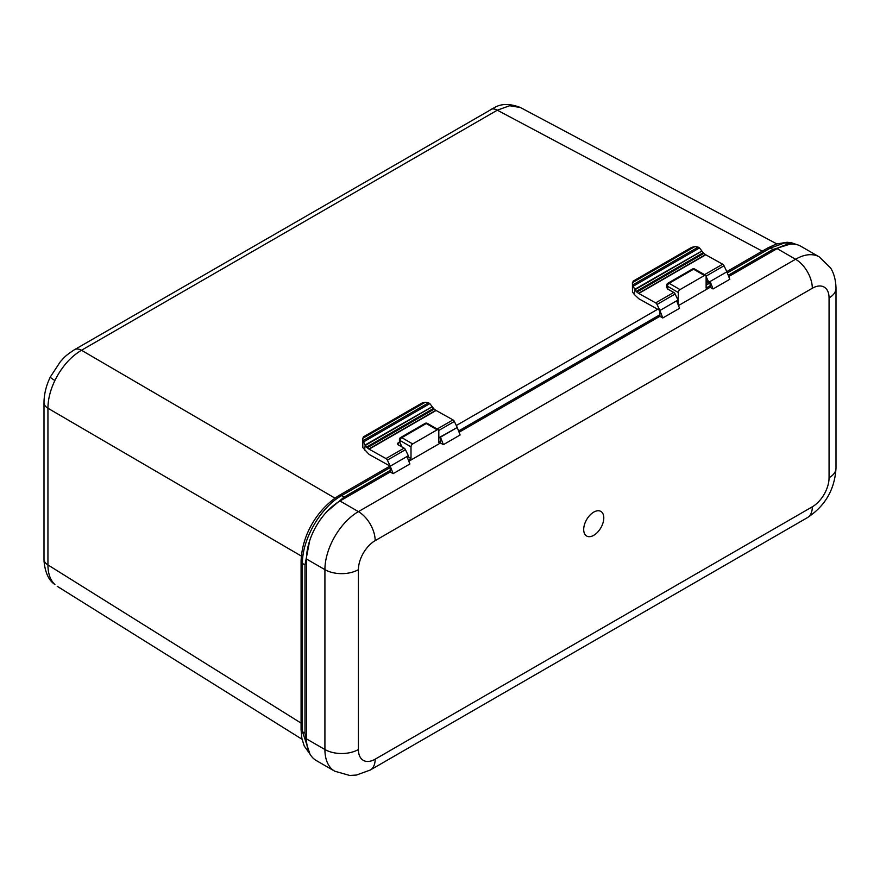 <?xml version="1.0" encoding="UTF-8"?>
<svg xmlns="http://www.w3.org/2000/svg" width="880" height="880" viewBox="0 0 880 880"><rect width="100%" height="100%" fill="white"/><g stroke="black" fill="none" stroke-linecap="round" stroke-linejoin="round"><path stroke-width="1.32" d="M54.901 380.468A14.212 1.463 -154.2 0 1 50.336 376.959L60.423 361.581C64.119 357.885 63.91 356.62 74.547 349.657L495.165 107.195C501.919 103.51 510.334 103.62 520.41 107.514L509.663 105.732L497.31 110.187L81.477 350.262C70.598 356.774 61.732 366.839 54.901 380.468C50.292 390.126 47.971 399.388 47.938 408.243L47.938 564.927C47.971 573.65 50.292 580.184 54.901 584.529L53.548 583.506C48.268 579.282 45.111 571.89 44.044 561.319L44 559.262A14.212 8.206 0 0 0 47.938 564.927L301.081 723.107M705.628 275.374A2.365 1.364 120 0 0 704.451 275.484L693.561 269.203A2.365 1.364 -60 0 1 694.749 269.082L705.628 275.374A2.365 1.364 120 0 1 706.123 276.452L706.123 288.057L710.149 285.736M678.326 292.512L667.436 286.22A2.365 1.364 -60 0 1 669.108 283.316A2.365 1.364 60 0 0 667.92 283.206L692.373 269.082A2.365 1.364 60 0 1 693.561 269.203L669.108 283.316L679.998 289.608A2.365 1.364 120 0 0 678.326 292.512L677.996 304.304M438.317 429.704A2.365 1.364 120 0 0 437.129 429.825L426.25 423.533A2.365 1.364 -60 0 1 427.427 423.423L438.317 429.704A2.365 1.364 120 0 1 438.812 430.793L438.812 442.398L440.484 441.43M411.004 446.842L400.114 440.55A2.365 1.364 -60 0 1 401.797 437.657A2.365 1.364 60 0 0 400.609 437.536L425.062 423.423A2.365 1.364 60 0 1 426.25 423.533L401.797 437.657L412.676 443.938A2.365 1.364 120 0 0 411.004 446.842L411.004 458.447L408.331 459.987M407 456.533A4.741 2.739 60 0 1 408.496 456.995L411.004 458.447M657.679 309.254L456.302 425.524M659.901 314.754L458.579 430.98M390.236 470.437L344.168 497.035L327.008 511.511M790.13 244.134L772.959 249.469L728.244 275.286M309.65 540.804L304.986 564.905L304.986 733.183L307.472 747.615M679.998 289.608L704.451 275.484M412.676 443.938L437.129 429.825M400.609 437.536A2.365 2.365 0 0 0 399.421 439.593A2.365 1.364 0 0 0 400.114 440.55L400.114 441.969A2.365 1.364 180 0 1 399.421 441.001A2.365 2.365 0 0 0 399.586 441.859L402.083 447.007M667.92 283.206A2.365 2.365 0 0 0 666.743 285.252A2.365 1.364 0 0 0 667.436 286.22L667.436 287.639A2.365 1.364 180 0 1 666.743 286.671A2.365 2.365 0 0 0 666.897 287.529L668.074 289.278M701.668 250.701L699.512 247.94L633.27 286.187L634.678 289.377L701.855 250.987A2.365 1.364 -120 0 0 701.921 251.075L634.92 289.751A2.365 1.364 60 0 1 634.854 289.663L634.238 294.404L638.528 298.485A2.365 1.364 -120 0 0 638.814 298.727A2.365 1.364 -120 0 0 639.078 298.892L659.901 310.497L662.794 317.966L659.901 316.294L659.901 310.497L677.985 300.047L675.125 294.008L657.03 304.447L659.901 310.497L676.643 300.828L679.547 308.297L662.794 317.966M634.238 294.404L632.478 291.94L632.423 282.634A9.471 6.182 7.5 0 0 632.775 284.9L698.17 247.148A9.471 6.182 7.5 0 0 694.771 246.631L632.423 282.634L633.578 280.907M701.921 251.075L703.186 252.736A2.365 1.364 -120 0 0 703.857 253.407L705.496 254.617A2.365 1.364 -120 0 0 705.76 254.793L722.667 264.209A2.365 1.364 60 0 1 724.031 265.771L726.891 271.81L708.807 282.26L706.123 280.764M706.123 276.595L708.807 282.26M657.03 304.447A2.365 1.364 -120 0 0 655.666 302.885L673.75 292.446A2.365 1.364 60 0 1 675.125 294.008M705.76 254.793L638.77 293.469L655.666 302.885M638.77 293.469A2.365 1.364 60 0 1 638.506 293.304L705.496 254.617M703.857 253.407L636.856 292.083L638.506 293.304M636.856 292.083A2.365 1.364 60 0 1 636.196 291.423L703.186 252.736M634.92 289.751L636.196 291.423M673.75 292.446L667.777 289.113L667.755 287.199M699.204 271.667L704.572 274.648L722.667 264.209M705.155 275.099A2.365 1.364 -120 0 0 704.572 274.648M690.613 247.984L633.127 281.171M691.636 247.39L694.771 246.631M633.27 286.187L632.775 284.9M698.17 247.148L699.512 247.94M726.891 271.81L729.795 279.29L713.042 288.959L710.149 281.479L726.891 271.81M678.48 305.569L710.149 287.287L710.149 281.479M710.149 287.287L713.042 288.959M393.14 473.66L390.236 471.988L390.236 466.18L393.14 473.66L409.882 463.991L406.989 456.511L390.236 466.18L369.413 454.586A2.365 1.364 -120 0 1 369.149 454.41A2.365 1.364 -120 0 1 368.874 454.179L362.824 447.623L362.769 438.273A9.471 6.182 7.5 0 0 363.11 440.583L428.505 402.831A9.471 6.182 7.5 0 0 425.117 402.325L362.758 438.317L363.913 436.601M443.388 444.653L440.484 437.173L440.484 442.97L443.388 444.653L460.13 434.973L457.237 427.504L438.812 437.756M440.484 437.173L457.237 427.504L454.366 421.454L438.779 430.452M593.736 535.326A14.212 8.206 120 0 0 603.79 517.913A14.212 8.206 120 0 0 593.736 512.116A14.212 8.206 120 0 0 583.693 529.518A14.212 8.206 120 0 0 593.736 535.326M306.493 738.881L324.918 749.518A47.377 27.346 -60 0 0 334.73 771.199L316.305 760.562A47.377 27.346 -60 0 1 306.493 738.881L306.493 559.009A47.377 27.346 -60 0 1 339.988 500.995L390.236 471.988M408.826 461.252L440.484 442.97M459.074 432.245L659.901 316.294M728.728 276.551L777.139 248.611A47.377 27.346 -60 0 1 800.822 246.257L819.247 256.894A47.377 27.346 -60 0 0 795.564 259.248L777.139 248.611M401.071 445.687L400.4 446.072M405.46 449.691L408.32 455.741L390.236 466.18L387.376 460.13A2.365 1.364 -120 0 0 386.001 458.579L404.096 448.129A2.365 1.364 60 0 1 405.46 449.691L387.376 460.13M438.812 437.239L439.142 437.943M432.003 406.384L429.858 403.623L363.605 441.87L365.013 445.06L432.201 406.67A2.365 1.364 -120 0 0 432.256 406.758L433.532 408.43A2.365 1.364 -120 0 0 434.192 409.09L435.842 410.311A2.365 1.364 -120 0 0 436.106 410.476L453.002 419.892A2.365 1.364 60 0 1 454.366 421.454M436.106 410.476L369.105 449.163L386.001 458.579M369.105 449.163A2.365 1.364 60 0 1 368.841 448.987L435.842 410.311M434.192 409.09L367.202 447.766L368.841 448.987M367.202 447.766A2.365 1.364 60 0 1 366.531 447.106L433.532 408.43M432.256 406.758L365.266 445.445L366.531 447.106M365.266 445.445A2.365 1.364 60 0 1 365.2 445.357L364.573 450.087M404.096 448.129L398.112 444.796L398.101 442.893L399.641 442.002M397.419 443.74L398.101 442.893L397.87 444.631M420.948 403.667L363.462 436.854M421.982 403.073L425.117 402.325M363.605 441.87L363.11 440.583M428.505 402.831L429.858 403.623M490.38 109.582A14.212 8.206 60 0 1 497.31 110.187L762.289 251.13M50.336 376.959C46.2 385.495 44.099 394.031 44 402.567L44 402.567A14.212 8.206 0 0 0 47.938 408.243L301.356 556.072M54.901 584.529A14.212 11.517 132.4 0 1 53.548 583.506M74.547 349.657A14.212 8.206 60 0 1 81.477 350.262L334.95 498.124M408.496 456.995L407.418 457.622M390.236 467.533L341.66 495.583L344.168 497.035M727.32 272.921L770.44 248.028A4.741 2.739 60 0 0 768.075 247.786L776.479 243.98L787.094 242.275L791.505 242.77L797.071 244.695L784.762 242.88L770.44 248.028L772.959 249.469M710.149 282.843L706.123 285.164M304.986 564.905L302.467 563.453A4.741 2.739 0 0 1 301.081 561.517C301.818 533.973 318.406 508.266 339.295 495.341A4.741 2.739 60 0 1 341.66 495.583C320.738 507.089 301.972 539.429 302.467 563.453L302.467 731.731L304.986 733.183M310.112 754.292L304.216 745.987L301.84 738.254L301.081 729.795A4.741 2.739 0 0 0 302.467 731.731L309.947 754.006M724.031 265.771L706.101 276.122M358.413 749.518A23.683 13.673 120 0 0 375.166 759.187L812.317 506.803A23.683 13.673 120 0 0 829.059 477.785L829.059 297.924A23.683 13.673 120 0 0 812.317 288.255L375.166 540.639A23.683 13.673 120 0 0 358.413 569.646L358.413 749.518A23.683 13.673 180 0 1 324.918 749.518L324.918 569.646L306.493 559.009M339.988 500.995L358.413 511.632L795.564 259.248A23.683 13.673 -120 0 1 812.317 288.255M358.413 569.646A23.683 13.673 180 0 1 324.918 569.646A47.377 27.346 -60 0 1 358.413 511.632A23.683 13.673 -120 0 1 375.166 540.639M829.059 477.785A23.683 13.673 180 0 0 836 468.116L836 288.255A23.683 13.673 180 0 1 829.059 297.924M836 468.116C834.757 489.412 825.231 505.923 807.411 517.638A23.683 13.673 -120 0 0 812.317 506.803M334.73 771.199L349.701 775.467L356.444 775.049L370.26 770.033A23.683 13.673 -120 0 0 375.166 759.187M437.162 429.033L453.002 419.892M57.211 586.289L302.049 739.266M520.41 107.514L776.776 243.881M44 559.262L44 402.567M768.075 247.786L726.803 271.623M708.587 282.139L706.123 283.558M301.081 561.517L301.081 729.795M390.016 466.059L339.295 495.341M399.421 439.593L399.421 441.001M399.586 441.859L401.456 446.655M427.427 423.423A2.365 2.365 0 0 0 425.062 423.423M666.743 285.252L666.743 286.671M666.897 287.529L667.414 288.86M694.749 269.082A2.365 2.365 0 0 0 692.373 269.082M691.13 247.665L633.336 281.028M836 288.255C835.747 276.892 832.161 270.303 830.478 267.817L819.247 256.894M370.26 770.033L807.411 517.638M421.465 403.348L363.671 436.711"/></g></svg>
